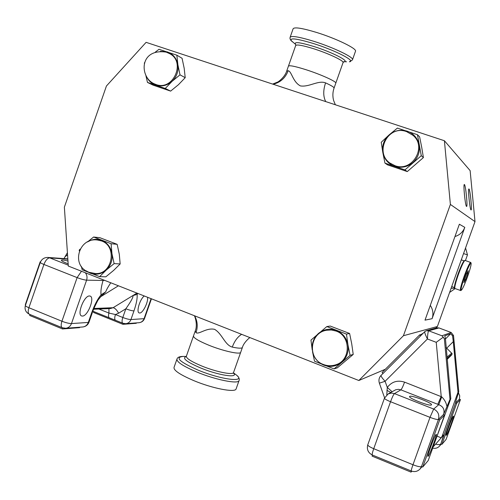 <?xml version="1.0" encoding="UTF-8"?>
<svg xmlns="http://www.w3.org/2000/svg" width="500" height="500" viewBox="0 0 500 500"><rect width="100%" height="100%" fill="white"/><g stroke="black" fill="none" stroke-linecap="round" stroke-linejoin="round"><path stroke-width="0.75" d="M469 188.994L468.925 188.95C467.744 188.219 469.85 209.556 471 209.931L471.056 209.963C472.219 210.562 470.169 189.681 469 188.994M466.519 206.419L466.581 206.444C467.844 207.087 465.712 185.331 464.438 184.556L464.356 184.506C463.069 183.731 465.262 205.981 466.519 206.419M444.406 140.738L470.131 170.619L475 221.606L450.387 204.438L444.406 140.738L146.1 42.344L106.425 86.013L64.375 207.162L68.306 266.05L358.837 380.506L403.431 335.725L450.387 204.438M475 221.606L437.394 326.5L435.831 328.056M421.594 334.806L421.225 334.438L419.631 334.906L385.337 369.256L358.837 380.506M194.581 315.8C197.519 321.05 198 326.669 196.019 332.656L195.269 330.9C197.931 324.494 194.694 315.587 194.225 315.656M208.981 345.281C198.15 340.794 193.006 337.619 193.556 335.763C193.006 337.619 198.15 340.794 208.981 345.281C222.975 350.962 239.706 354.681 240.644 352.438C239.706 354.681 222.975 350.962 208.981 345.281M242.469 347.262L242.362 347.575C241.531 348.506 238.175 348.35 232.288 347.094C224.8 345.05 222.288 333.844 214.6 329.338C206.344 327.494 198.975 334.762 196.019 332.656M64.044 258.444L67.412 252.719M144.281 295.981C139.881 299.05 135.956 312.319 139.25 312.931L139.75 313C142.912 313.169 148.431 302.013 147.556 297.275M40.556 261.806L40.181 261.788L25.294 304.713L25.6 304.837M30.013 314.5L29.675 315.481L62.494 328.963L79.594 327.65L79.75 327.206M62.494 328.963L62.85 327.95M40.181 261.788L40.506 261.919M136.412 322.9L136.275 323.294L122.931 324.319L123.25 323.4M122.931 324.319L93.519 312.456L93.825 311.588M64.963 256.812L67.55 254.775M137.863 293.456L137.1 294.425C137.494 298.119 136.45 303.612 133.975 310.906C132.106 310.844 129.394 310.138 125.838 308.794C131.394 300.856 133.713 296.469 132.806 295.625L137.088 293.15M110.763 282.781C108.088 286.831 106.406 289.862 105.706 291.863L101.106 296.275M98.863 309.025L108.925 313.069L115.456 314.538L122.8 317.481L125.838 308.794L118.637 313.194C116.713 309.819 114.862 307.994 113.075 307.719L136.938 293.087M137.319 293.238L137.1 294.425L132.806 295.625M122.812 323.237L115.594 320.331C114.488 319.675 114.444 317.744 115.456 314.538L118.637 313.194M89.456 295.975L90.087 296.069C95.125 297.238 87.869 316.256 82.45 316.075L81.731 315.981C76.612 314.887 84.113 295.481 89.456 295.975M67.969 261.044C64.219 260.069 62.031 259.762 61.413 260.138C61.125 260.675 62.944 261.737 66.856 263.312L68.156 263.806M104.688 280.387L103.044 280.481L103.181 279.794M67.825 258.856L47.938 257.456M118.413 285.794L101.8 296.038L101.088 294.812C100.556 291.644 101.213 286.869 103.044 280.481L86.6 280.156L71.475 323.575L88.306 322.438L91.619 312.95C94.519 304.919 97.675 298.869 101.088 294.812L105.706 291.863M92.331 312.619L91.619 312.95M421.225 334.438L423.338 333.062M437.394 326.5L403.431 335.725M474.8 222.169L437.762 325.469M455.081 288.612L449.644 292.419M451.125 288.288L454.756 288.331M463.569 253.581L467.469 254.875L465.444 260.519M451.744 286.575L454.425 287.556M464.069 260.844L461.306 259.9M465.569 248.012L467.469 254.875M430.294 305.381C433.025 309.55 433.625 313.988 432.081 318.694L425.006 320.15L459.363 224.225L464.8 227.369L432.081 318.694M454.95 236.537C459.712 235.062 462.994 232.006 464.8 227.369M385.337 369.256L382.088 372.512L383.025 373.481L420.581 335.875L419.631 334.906M446.706 348.175L453.275 341.644L452.556 335.875L453.519 335.506L458.75 391.6L455.637 402M451.244 332.544L453.481 335.519L458.75 391.6M453.275 341.644L457.987 392.231L442.294 435.863L441.2 437.819L437.281 436.25M458.706 391.587L457.987 392.231M441.731 396.856L438.75 404.694C443.225 406.444 444.856 409.669 443.638 414.375L446.969 406.525C446.238 402.756 444.494 399.531 441.731 396.856L404.569 382.144C397.519 379.906 391.763 381.662 387.287 387.419L385.1 381.294L427.425 338.988C427.663 334.206 428.081 331.475 428.681 330.806L426.231 330.75L424.738 331.662C424.494 332.463 425.387 334.906 427.425 338.988L436.238 342.312L443.275 337.163L444.387 339.012L445.438 338.606L444.787 335.838L450.725 333.7L452.556 335.875M446.962 357.206L451.669 353.188C452.544 353.625 452.038 354.706 450.15 356.425L447.163 359.394M440.844 443.906L455.644 402.781L459.387 399.162L460.438 399.575L446.106 439.394L441.925 444.338L440.825 443.931C443.013 437.512 443.775 434.513 443.113 434.944L442.294 435.863M445.438 338.606L450.8 398.656L433.575 445.631M433.125 446.881L434.131 445.006M450.8 398.656L449.981 399.394L444.387 339.012M446.969 406.525L449.981 399.394M441.2 437.819L433.113 446.925M441.925 444.338L456.725 403.206L455.406 403.006M456.725 403.206L460.438 399.575M453.269 416.2C452.15 417.062 445.306 435.812 446.281 435.356L446.413 435.262C447.625 434.131 454.319 415.763 453.381 416.131L453.269 416.2M444.55 415.125L439.688 419.881L422.738 467.031L428.206 460.562L444.55 415.125L443.35 414.656L438.45 419.387L421.5 466.525C420.4 467.106 417.562 466.512 412.981 464.75L373.731 448.7L390.544 401.731C386.519 400.069 384.487 398.881 384.462 398.162L388.2 393.888L391.525 393.062L394.456 393.606L400.894 389.85L438.75 404.694L433.675 409.05L394.456 393.606C393.531 394.494 392.231 397.2 390.544 401.731L430.006 417.356L412.981 464.75C411.619 468.606 411.062 470.694 411.3 471C414.762 472.2 417.731 471.469 420.206 468.8L421.981 466.719M436.062 434.431L436.225 434.331C437.425 433.888 429.825 454.688 428.219 456.231L428.025 456.369C426.775 456.931 434.575 435.625 436.062 434.431M409.7 396.394L409.594 396.506C408.044 398.1 430.15 406.644 431.406 404.925L431.481 404.831C432.837 403.175 411.25 394.825 409.7 396.394M422.738 467.031L421.5 466.525L420.206 468.8M439.688 419.881L438.45 419.387C437.413 419.775 434.6 419.094 430.006 417.356L433.675 409.05C438.019 411.269 439.613 414.719 438.45 419.387M426.538 330.662L436.569 327.856L438.85 327.906L451.181 332.519L441.919 335.781L428.681 330.806L438.975 327.95M381.081 375.375C379.031 377.625 378.462 380.219 379.369 383.156L385.1 381.294C382.131 378.113 380.8 376.131 381.106 375.35L383 373.456M441.919 335.781L443.275 337.163M392.075 391.7L387.287 387.419L386.794 394.819M411.838 471.194L411.019 472.119L372.075 456.119L372.456 455.056M411.019 472.119L411.406 471.044M436.238 342.312L441.219 396.444L437.756 404.306M386.906 390.269L390.694 392.475M240.756 352.113L240.644 352.438L240.756 352.113M232.288 347.094C234.475 341.131 237.581 336.875 241.612 334.325M325.737 101.594C323.15 96.6 323.094 90.363 325.575 82.881C331.062 85.388 333.9 87.088 334.087 87.981L334.012 88.194M272.631 84.081L277.531 82.1C277.631 82.444 284.788 77.369 286.656 71.188L288.194 70.725C285.375 78.019 280.338 82.525 273.081 84.231M343 62.75L335.825 83.05C336.256 81.431 320.569 74.362 306.087 69.731C294.825 66.194 288.925 65.031 288.394 66.25L286.744 70.938M288.194 70.725C291.7 71.35 292.738 81.906 300.387 85.906C309.119 87.35 318.281 80.013 325.575 82.881M111.094 243.725L111.962 253.606L114.125 263.606L106.206 270.106L99.612 276.644L105.825 276.819L113.619 270.419L120.162 263.95L119.288 254.181L117.163 244.331L99.894 237.706L93.625 237.019L111.094 243.725L117.163 244.331M99.612 276.644L82.212 269.8L81.312 266.325M79.281 250.894L79.256 250.05L80.113 249.1M114.125 263.606L120.162 263.95M87.438 241.988L93.625 237.019M88.325 241.556C92.638 239.069 97.088 238.65 101.681 240.294C107.325 242.706 110.75 247.144 111.962 253.606C112.744 260.156 110.825 265.656 106.206 270.106C101.319 274.194 95.988 275.219 90.219 273.188L86.131 270.794M95.006 273.544L95.5 273.556C112.4 274.688 117.6 246.175 101.463 240.925L97.513 240.019C78.569 237.15 70.556 265.844 88.881 272.2M404.938 169.906L384.956 163.113L382.812 152.481L381.238 142.275L389.038 134.963L397.406 128.088L417.463 134.719L419.637 136.888L421.737 147.431L423.4 157.575L421.281 155.7L404.938 169.906L407.281 171.581L423.4 157.575M417.463 134.719L421.281 155.7M384.956 163.113L387.569 164.875L407.281 171.581M389.038 134.963C394.481 130.494 400.525 129.225 407.163 131.156C413.656 133.556 417.644 138.162 419.137 144.981C420.144 151.906 418.05 157.781 412.856 162.619C407.35 167.081 401.281 168.312 394.656 166.319C388.206 163.863 384.263 159.25 382.812 152.481C381.831 145.619 383.906 139.781 389.038 134.963M390.213 163.194L394.894 165.644C412.113 172.494 427.388 146.919 412.944 135.306L406.669 131.656C387.463 124.2 373.438 153.844 391.256 163.906M346.456 334.1L347.95 344.794L350.112 355.344L334.062 368.9L337.381 367.8L353.219 354.425L351.731 343.869L349.606 333.481L330.244 326.056L326.838 326.569L346.456 334.1L349.606 333.481M334.062 368.9L314.525 361.213L312.488 351.512M312.262 350.2L310.956 340.119L326.838 326.569M350.112 355.344L353.219 354.425M312.181 349.438C311.719 342.994 313.831 337.656 318.512 333.419C323.856 329.169 329.775 328.156 336.275 330.387C342.619 333.081 346.512 337.881 347.95 344.794C348.906 351.788 346.838 357.606 341.731 362.238C336.325 366.481 330.381 367.456 323.9 365.163C318.981 363.113 315.487 359.581 313.412 354.562M335.106 365.006L335.956 364.731C350.994 360.275 351.019 335.975 336.037 331.056L331.369 329.981L326.619 330.244C309.631 332.65 307.05 359.012 323.512 364.519C327.638 366.062 331.788 366.131 335.956 364.731M155.294 52.138L159 49.294L176.85 55.194L182.075 58.288L184.188 68.288L185.212 77.681L180.012 74.837L172.056 81.363L165.25 88.456L170.625 91.112L178.456 84.694L185.212 77.681M176.85 55.194L177.875 64.688L180.012 74.837M144.431 63.894L144.381 62.894L144.894 62.281M165.25 88.456L147.469 82.413L153.056 85.138L170.625 91.112M147.469 82.413L145.887 75.537M160.325 51.288L167.331 51.9C173.1 54.05 176.619 58.312 177.875 64.688C178.694 71.175 176.75 76.731 172.056 81.363C167.081 85.644 161.65 86.9 155.75 85.138C151.794 83.725 148.837 81.094 146.869 77.25M166.094 52.119C138.906 48.075 139.331 77.781 154.512 83.912L155.975 84.5C173.162 91.306 186.219 61.881 169.625 53.644L166.544 52.263M454.787 288.4L454.487 287.756C454.194 286.238 455.369 281.681 458.013 274.094C460.919 266.219 463 261.762 464.256 260.725L464.881 260.431M460.669 290.55L454.812 288.456C454.506 286.881 455.731 282.15 458.481 274.269C461.5 266.1 463.656 261.475 464.95 260.4L470.788 262.506M460.494 290.581C459.988 289.513 461.2 284.756 464.144 276.306C467.381 267.569 469.562 262.925 470.681 262.387M467.488 276.844C464.6 284.681 462.544 289.15 461.319 290.25C460.588 289.731 461.725 285.15 464.719 276.506C468.044 267.569 470.169 263.125 471.1 263.169C471.344 264.725 470.138 269.281 467.488 276.844M464.519 279.613L463.981 282.644L465.581 279.713L467.713 273.769L468.263 270.706L466.669 273.612L464.519 279.613M464.606 279.363L465.581 279.713M466.769 273.431L467.713 273.769M335.363 104.769L333.644 100.562C332.506 96.363 332.65 92.169 334.087 87.981L335.825 83.05C336.256 81.431 320.569 74.362 306.087 69.731C294.825 66.194 288.925 65.031 288.394 66.25M355.419 51.456L355.556 51.081C356.413 48.331 335.913 38.419 316.675 32.481C301.762 27.981 293.888 26.806 293.056 28.95L290.219 37.019M176.838 359.444L174.106 367.206C173.162 370.131 179.788 374.637 193.988 380.712C212.4 388.4 234.644 392.731 236.031 389.131L236.206 388.625M133.975 310.906L130.944 319.556L144.069 318.675L151.081 298.663M125.862 323.7L122.9 323.275C121.812 322.631 121.781 320.7 122.8 317.481C126.35 318.837 129.069 319.525 130.944 319.556C129.987 321.987 128.294 323.363 125.862 323.7L138.963 322.706M151.444 298.806L144.537 318.519L144.069 318.675C143.138 321.025 141.488 322.369 139.125 322.694C141.744 322.337 143.544 320.95 144.537 318.519L144.569 318.431M101.8 296.038L100.406 296.9M93.919 308.469L113.075 307.719L110.419 308.556L93.6 309.244M115.506 320.294L109.406 317.869C108.413 317.362 108.25 315.763 108.925 313.069L108.931 308.619M92.85 311.175L93.387 311.413L92.9 311.056M82.594 326.987L82.781 326.975C85.412 326.613 87.256 325.1 88.306 322.438L89.031 322.081M101.112 296.275L98.5 299.481C98.225 299.294 93.044 309.706 92.281 312.756L88.981 322.219C87.844 324.988 85.775 326.569 82.781 326.975L65.775 328.269C68.494 327.887 70.394 326.325 71.475 323.575C69.112 323.55 65.931 322.775 61.931 321.238L77.125 277.606C81.131 279.119 84.294 279.969 86.6 280.156C87.45 277.413 87.025 274.944 85.331 272.756M67.85 259.212L49.681 257.856L68.244 265.169M81.475 271.244L77.125 277.606L43.919 264.456L28.9 307.731L61.931 321.238C60.812 324.825 60.95 327.006 62.337 327.769L65.775 328.269M40.306 262.444L25.419 305.356C25.169 305.856 26.325 306.65 28.9 307.731C27.8 311.294 27.994 313.481 29.481 314.281L62.188 327.706M43.919 264.456C45.562 260.338 47.481 258.137 49.681 257.856L47.744 257.444C44.194 257.481 41.725 259.106 40.35 262.312C40.144 262.694 41.331 263.406 43.919 264.456M450.725 333.7L445.45 338.956M450.106 356.469C452.869 353.381 451.856 354.05 447.081 358.475M432.688 448.106C435.462 448.738 437.794 448.013 439.688 445.919L440.825 443.931C440.156 444.762 438.413 444.837 435.575 444.156M459.419 399.062L459.7 395.925L458.456 392.875M443.113 434.944L441.881 437.062L433.106 446.944M388.119 393.931L395.737 389.75L398.55 389.338L400.894 389.85C401.756 389.012 402.975 386.444 404.569 382.144M384.444 398.206L367.788 444.762C367.75 445.675 369.731 446.987 373.731 448.7C372.4 452.531 371.925 454.631 372.3 454.994L411.269 470.988M426.231 330.75L424.738 331.662M343.663 61.775L344.294 61.6L343.094 62.488C343.631 60.575 328.019 53.244 313.5 48.694C302.2 45.225 296.244 44.219 295.631 45.681L288.488 65.987M346.575 61.762L344.062 61.737C349.95 61.325 331.987 52.144 313.844 46.487C299.606 42.206 293.544 41.513 295.65 44.4M352.413 59.956L349.375 61.794C356.562 61.319 335.1 50.263 313.244 43.469C295.469 38.169 288.375 37.5 291.956 41.463L292.45 41.856M355.556 51.081L352.55 59.581C353.35 56.994 332.806 47.225 313.594 41.238C298.694 36.706 290.85 35.444 290.062 37.456L290.025 38.763L290.794 40.3L295.675 44.456M193.425 336.144L186.431 356.012C185.8 358.1 190.888 361.419 201.688 365.981C215.644 371.737 232.456 375.206 233.494 372.675L233.619 372.306M186.112 356.656C181.812 358.15 186.631 361.912 200.569 367.944C218.819 375.525 239.188 378.462 233.463 372.962M183.888 356.431L183.363 356.419C174.5 357.275 179.425 361.844 198.15 370.138C221.163 379.712 245.963 382.769 236.819 375.35L234.062 373.275M186.238 356.488L183.363 356.419C179.769 356.406 177.662 357.219 177.044 358.85C176.144 361.65 182.8 366.075 197.013 372.119C215.45 379.762 237.65 384.225 238.981 380.781L239.156 380.275M193.556 335.763L195.138 331.269M93.387 311.413L109.312 317.831M25.362 305.525C24.413 309.513 25.787 312.431 29.481 314.281M135.994 293.819L136.812 293.319M451.55 287.1L452.038 286.688M461.675 259.988L461.531 259.269M451.669 353.188L446.062 347.519M439.688 445.919L441.262 444.069M459.4 399.169L459.738 395.863L458.481 392.8M436.569 327.856L438.906 327.906L451.225 332.512L453.519 335.506M424.719 331.681L420.631 335.775M379.369 383.162L384.594 397.819M367.788 444.762C366.6 449.375 368.106 452.788 372.3 454.994M233.337 372.856L233.7 373.537L233.494 372.675L242.362 347.575C243.481 342.925 249.275 337.738 249.969 337.619M95.5 273.556L89.231 272.344M461.319 290.25L460.619 290.575M471.1 263.169L470.775 262.475M295.65 44.375L295.731 45.381M233.469 372.831L236.819 375.35C239.031 377.394 239.75 379.206 238.981 380.781L236.031 389.131"/></g></svg>
